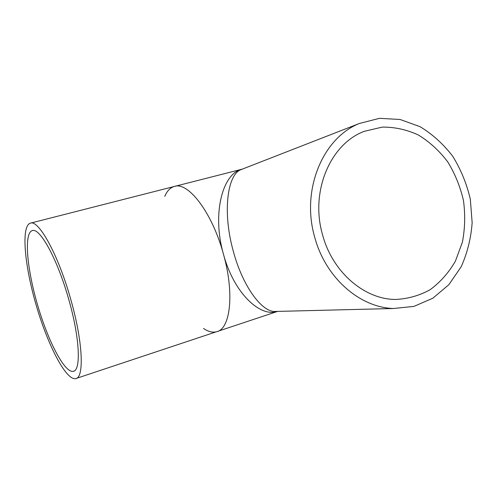<?xml version="1.0" encoding="UTF-8"?>
<svg xmlns="http://www.w3.org/2000/svg" width="497" height="497" viewBox="0 0 497 497"><rect width="100%" height="100%" fill="white"/><g stroke="black" fill="none" stroke-linecap="round" stroke-linejoin="round"><path stroke-width="0.75" d="M242.319 169.123C222.855 172.875 211.66 213.145 223.476 254.259C233.733 292.758 259.912 317.595 277.506 311.445M277.829 311.395L273.89 311.489C260.77 310.582 242.505 285.377 233.422 251.675C222.283 212.418 227.315 174.54 240.958 169.663L242.443 169.079M164.768 196.358C167.035 191.028 170.16 187.748 174.143 186.505C187.86 181.026 212.294 212.505 223.476 254.259C234.758 294.056 230.254 329.648 216.263 331.822C212.362 332.71 208.113 331.586 203.522 328.455M314.589 236.765C325.168 277.283 359.337 307.388 393.313 308.513L413.902 306.407L432.8 298.237L448.853 284.706L461.154 266.802C467.317 253.097 470.982 238.417 472.15 222.755L470.33 199.278C466.745 183.784 460.862 169.427 452.674 156.201C443.318 144 432.409 134.147 419.934 126.629L400.091 119.479L379.484 118.329L359.449 123.449C322.733 137.93 301.07 189.91 314.589 236.765M322.447 234.41C310.06 191.469 330.337 143.85 364.32 131.314L382.305 127.102C394.724 126.99 406.77 129.642 418.449 135.041C429.588 141.887 439.323 150.802 447.673 161.786C454.985 173.689 460.247 186.592 463.459 200.496C465.378 214.636 465.024 228.539 462.39 242.207L455.395 261.173C448.748 272.66 440.361 282.147 430.228 289.633C419.319 295.684 407.602 298.964 395.09 299.461C363.835 299.126 332.139 271.629 322.447 234.41M68.785 299.542C79.893 338.134 81.191 371.029 73.115 371.358C64.349 372.769 47.911 340.662 37.53 304.823C27.018 269.007 23.757 233.522 32.119 230.664C39.567 226.887 57.522 259.142 68.785 299.542M70.742 299.343C83.067 342.184 84.397 378.41 75.488 378.671C65.71 380.118 47.594 344.551 36.175 305.158C24.626 265.802 20.93 226.514 30.187 223.215C38.356 218.953 58.242 254.476 70.742 299.343M30.609 223.11L174.143 186.505C187.86 181.026 212.294 212.505 223.476 254.259C234.758 294.056 230.254 329.648 216.263 331.822L76.488 378.341M277.581 311.402L393.313 308.513M359.449 123.449L242.35 169.117M174.826 186.332L242.275 169.135M217.891 331.282L277.394 311.476M73.115 371.358L73.96 371.079M32.119 230.664L32.435 230.583"/></g></svg>
